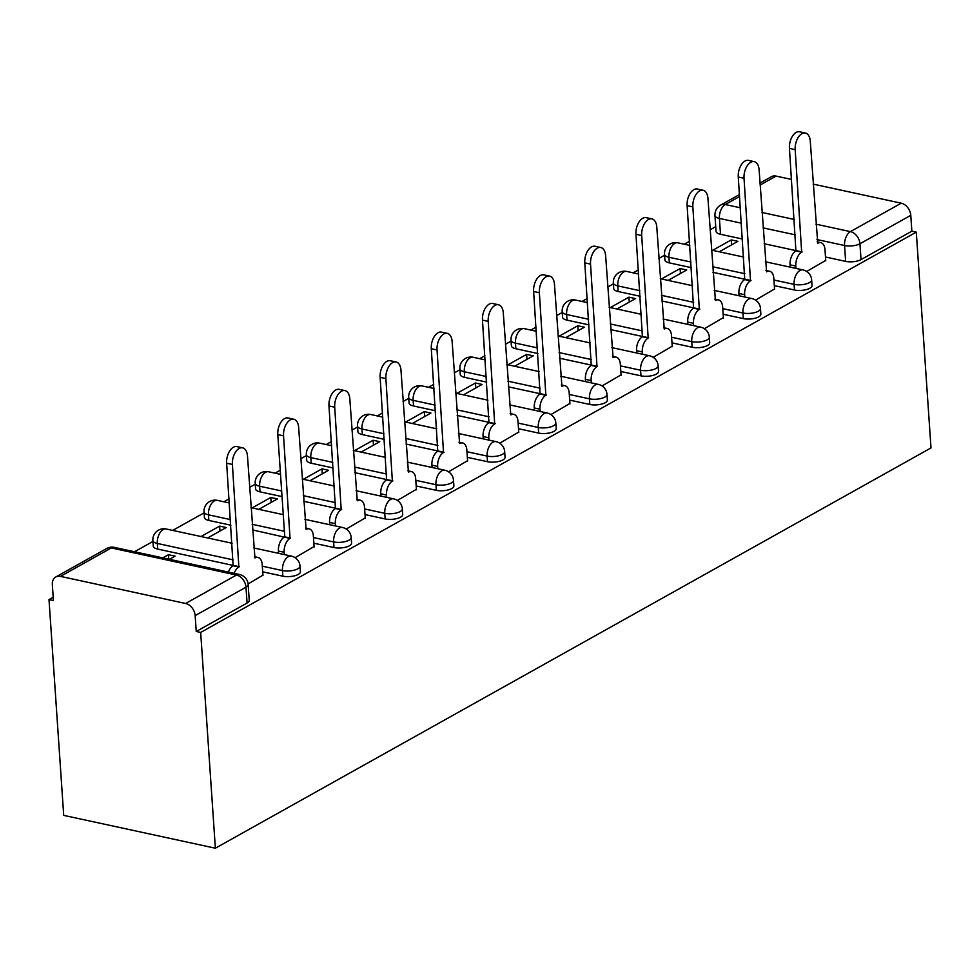 <?xml version="1.0" encoding="UTF-8"?>
<svg xmlns="http://www.w3.org/2000/svg" width="980" height="980" viewBox="0 0 980 980"><rect width="100%" height="100%" fill="white"/><g stroke="black" fill="none" stroke-linecap="round" stroke-linejoin="round"><path stroke-width="1.47" d="M774.323 285.633L794.462 289.994A11.037 4.079 -3.9 0 0 809.872 288.243A11.037 4.079 -3.9 0 0 812.028 285.572L811.648 279.949A11.037 4.079 176.1 0 1 809.48 282.608A11.037 4.079 176.1 0 1 794.082 284.372L773.943 279.998M723.167 314.249L743.306 318.61A11.037 4.079 -3.9 0 0 758.704 316.859A11.037 4.079 -3.9 0 0 760.872 314.188L760.492 308.565A11.037 4.079 176.1 0 1 758.324 311.236A11.037 4.079 176.1 0 1 742.926 312.988L722.774 308.627M671.998 342.865L692.137 347.226A11.037 4.079 -3.9 0 0 707.548 345.474A11.037 4.079 -3.9 0 0 709.704 342.804L709.324 337.181A11.037 4.079 176.1 0 1 707.156 339.852A11.037 4.079 176.1 0 1 691.758 341.604L671.619 337.243M620.842 371.481L640.981 375.842A11.037 4.079 -3.9 0 0 656.38 374.091A11.037 4.079 -3.9 0 0 658.548 371.432L658.156 365.797A11.037 4.079 176.1 0 1 656 368.468A11.037 4.079 176.1 0 1 640.589 370.22L620.45 365.859M569.674 400.097L589.813 404.471A11.037 4.079 -3.9 0 0 605.211 402.707A11.037 4.079 -3.9 0 0 607.38 400.048L607 394.426A11.037 4.079 176.1 0 1 604.832 397.084A11.037 4.079 176.1 0 1 589.433 398.836L569.294 394.475M518.506 428.726L538.657 433.087A11.037 4.079 -3.9 0 0 554.055 431.335A11.037 4.079 -3.9 0 0 556.224 428.664L555.832 423.041A11.037 4.079 176.1 0 1 553.676 425.7A11.037 4.079 176.1 0 1 538.265 427.464L518.126 423.091M467.35 457.341L487.489 461.702A11.037 4.079 -3.9 0 0 502.887 459.951A11.037 4.079 -3.9 0 0 505.055 457.28L504.676 451.658A11.037 4.079 176.1 0 1 502.507 454.328A11.037 4.079 176.1 0 1 487.109 456.08L466.958 451.719M416.182 485.958L436.321 490.319A11.037 4.079 -3.9 0 0 451.731 488.567A11.037 4.079 -3.9 0 0 453.887 485.896L453.507 480.274A11.037 4.079 176.1 0 1 451.339 482.944A11.037 4.079 176.1 0 1 435.941 484.696L415.802 480.335M365.026 514.574L385.165 518.935A11.037 4.079 -3.9 0 0 400.563 517.183A11.037 4.079 -3.9 0 0 402.731 514.524L402.339 508.89A11.037 4.079 176.1 0 1 400.183 511.56A11.037 4.079 176.1 0 1 384.785 513.312L364.634 508.951M313.857 543.19L333.996 547.551A11.037 4.079 -3.9 0 0 349.407 545.799A11.037 4.079 -3.9 0 0 351.563 543.141L351.183 537.518A11.037 4.079 176.1 0 1 349.015 540.176A11.037 4.079 176.1 0 1 333.616 541.928L313.478 537.567M262.689 571.818L282.84 576.179A11.037 4.079 -3.9 0 0 298.239 574.427A11.037 4.079 -3.9 0 0 300.407 571.757L300.015 566.134A11.037 4.079 176.1 0 1 297.859 568.792A11.037 4.079 176.1 0 1 282.448 570.556L262.309 566.183M715.731 226.65L710.083 229.81M689.54 241.288L684.322 244.216M664.562 255.266L658.928 258.426M638.384 269.917L633.154 272.832M613.407 283.882L607.759 287.042M587.216 298.533L581.998 301.448M562.238 312.498L556.591 315.658M536.06 327.149L530.829 330.076M511.082 341.126L505.435 344.274M484.892 355.765L479.661 358.692M459.914 369.742L454.267 372.89M433.724 384.38L428.505 387.308M408.746 398.358L403.111 401.518M382.568 413.009L377.337 415.924M357.59 426.974L351.943 430.134M331.399 441.625L326.181 444.54M306.421 455.59L300.786 458.75M280.243 470.241L275.013 473.169M255.266 484.218L249.618 487.366M229.075 498.857L223.857 501.785M204.097 512.834L172.688 530.401M152.941 541.45L134.505 551.752M53.202 597.237L49 599.589L63.712 815.372L215.367 848.215L200.667 632.431L916.288 232.138L931 447.921L215.367 848.215M813.204 184.118L901.245 203.191A11.037 8.073 60.8 0 1 910.788 215.331L911.866 231.182L861.028 259.614A11.037 4.079 176.1 0 1 845.63 261.378L825.491 257.005M796.36 250.696L764.155 243.726M742.509 239.034L720.496 234.269L719.418 218.418A11.037 4.079 176.1 0 1 714.971 215.502L716.049 231.354A11.037 4.079 -3.9 0 0 720.496 234.269M760.014 183.076L771.432 176.694A11.037 8.073 60.8 0 1 776.111 176.094L791.558 179.438M911.866 231.182L916.288 232.138M60.491 576.387L185.624 603.484L236.45 575.052L111.328 547.943L60.491 576.387A11.037 8.073 -119.2 0 0 55.799 576.975A11.037 8.073 -119.2 0 0 52.344 584.693L53.422 600.544L49 599.589M196.245 631.475L247.07 603.043A11.037 4.079 -3.9 0 0 249.239 600.373L248.161 584.521A11.037 4.079 176.1 0 1 245.992 587.192L195.155 615.624L196.245 631.475L200.667 632.431M195.155 615.624A11.037 8.073 -119.2 0 0 185.624 603.484M248.099 583.933L262.922 575.174M169.442 559.323L175.102 556.15L168.474 554.717L168.781 559.176M295.078 557.669L314.09 546.558M207.613 537.971L226.27 527.534L219.643 526.101L219.973 531.05M346.234 529.041L365.246 517.93M258.781 509.343L277.438 498.918L270.799 497.485L271.142 502.434M397.402 500.425L416.414 489.314M309.95 480.727L328.594 470.302L321.967 468.857L322.298 473.818M448.558 471.809L467.57 460.698M361.106 452.111L379.762 441.674L373.123 440.241L373.466 445.202M499.727 443.193L518.739 432.082M412.274 423.495L430.918 413.058L424.291 411.625L424.622 416.586M550.895 414.577L569.907 403.466M463.43 394.879L482.087 384.442L475.447 383.009L475.79 387.958M602.051 385.949L621.063 374.838M514.598 366.251L533.243 355.826L526.615 354.393L526.958 359.341M653.219 357.333L672.231 346.222M565.766 337.635L584.411 327.21L577.784 325.764L578.114 330.726M704.375 328.716L723.387 317.606M616.922 309.019L635.579 298.582L628.939 297.148L629.283 302.11M755.543 300.101L774.555 288.99M668.091 280.403L686.735 269.966L680.108 268.532L680.439 273.493M745.192 279.325L712.987 272.342M691.341 267.663L669.34 262.885L668.948 257.262A11.037 4.079 176.1 0 1 664.501 254.347L664.893 259.97A11.037 4.079 -3.9 0 0 669.34 262.885M694.036 307.941L661.819 300.958M640.173 296.279L618.172 291.513L617.792 285.891A11.037 4.079 176.1 0 1 613.345 282.963L613.725 288.586A11.037 4.079 -3.9 0 0 618.172 291.513M642.868 336.557L610.663 329.586M589.017 324.895L567.004 320.129L566.624 314.507A11.037 4.079 176.1 0 1 562.177 311.579L562.557 317.214A11.037 4.079 -3.9 0 0 567.004 320.129M591.7 365.173L559.494 358.202M537.849 353.51L515.848 348.745L515.468 343.123A11.037 4.079 176.1 0 1 511.009 340.207L511.401 345.83A11.037 4.079 -3.9 0 0 515.848 348.745M540.543 393.788L508.338 386.818M486.693 382.127L464.679 377.361L464.3 371.738A11.037 4.079 176.1 0 1 459.853 368.823L460.233 374.446A11.037 4.079 -3.9 0 0 464.679 377.361M489.375 422.417L457.17 415.434M435.524 410.755L413.523 405.977L413.131 400.355A11.037 4.079 176.1 0 1 408.685 397.439L409.077 403.062A11.037 4.079 -3.9 0 0 413.523 405.977M438.219 451.033L406.002 444.05M384.368 439.371L362.355 434.606L361.975 428.983A11.037 4.079 176.1 0 1 357.529 426.055L357.908 431.678A11.037 4.079 -3.9 0 0 362.355 434.606M387.051 479.649L354.846 472.679M333.2 467.987L311.199 463.221L310.807 457.599A11.037 4.079 176.1 0 1 306.36 454.671L306.74 460.306A11.037 4.079 -3.9 0 0 311.199 463.221M335.895 508.265L303.678 501.295M282.032 496.603L260.031 491.838L259.651 486.215A11.037 4.079 176.1 0 1 255.204 483.299L255.584 488.922A11.037 4.079 -3.9 0 0 260.031 491.838M278.589 553.332L278.43 551.029A11.037 6.309 -77.8 0 1 284.286 537.126L252.522 529.911M230.876 525.219L208.863 520.454L208.483 514.831A11.037 4.079 176.1 0 1 204.036 511.915L204.416 517.538A11.037 4.079 -3.9 0 0 208.863 520.454M233.559 565.509L157.707 549.07L157.315 543.447A11.037 4.079 176.1 0 1 152.868 540.531L153.26 546.154A11.037 4.079 -3.9 0 0 157.707 549.07M806.712 271.485L825.723 260.374M719.247 251.787L737.903 241.35L731.264 239.916L731.607 244.865M731.264 239.916L712.619 250.341M680.108 268.532L661.451 278.969M628.939 297.148L610.295 307.585M577.784 325.764L559.127 336.201M526.615 354.393L507.971 364.817M475.447 383.009L456.803 393.433M424.291 411.625L405.634 422.062M373.123 440.241L354.478 450.678M321.967 468.857L303.31 479.294M270.799 497.485L252.154 507.91M219.643 526.101L200.986 536.526M168.474 554.717L162.815 557.89M262.959 575.628L262.199 564.566A11.037 6.309 102.2 0 0 257.973 557.449A11.037 6.309 102.2 0 0 254.947 558L247.475 456.019A12.691 7.264 102.2 0 0 242.624 447.836A12.691 7.264 102.2 0 0 232.395 464.447L238.875 566.991A11.037 6.309 102.2 0 0 234.147 573.337M228.389 572.087A11.037 6.309 -77.8 0 1 233.13 565.754L226.65 463.209A12.691 7.264 -77.8 0 1 236.878 446.586L242.624 447.836M239.365 566.722L233.62 565.472M314.115 547.012L313.367 535.938A11.037 6.309 102.2 0 0 309.141 528.832A11.037 6.309 102.2 0 0 306.103 529.384L298.643 427.39A12.691 7.264 102.2 0 0 293.779 419.22A12.691 7.264 102.2 0 0 283.551 435.83L290.031 538.375A11.037 6.309 102.2 0 0 284.175 552.267L278.43 551.029M290.533 538.106L284.776 536.856L277.805 434.593A12.691 7.264 -77.8 0 1 288.034 417.97L293.779 419.22M284.335 554.582L284.175 552.267M365.283 518.396L364.523 507.322A11.037 6.309 102.2 0 0 360.297 500.216A11.037 6.309 102.2 0 0 357.271 500.768L349.811 398.774A12.691 7.264 102.2 0 0 344.948 390.591A12.691 7.264 102.2 0 0 334.719 407.215L341.199 509.759A11.037 6.309 102.2 0 0 335.332 523.651L329.586 522.413A11.037 6.309 -77.8 0 1 335.454 508.51L328.974 405.965A12.691 7.264 -77.8 0 1 339.202 389.354L344.948 390.591M329.746 524.716L329.586 522.413M335.491 525.966L335.332 523.651M341.689 509.478L335.944 508.24M416.439 489.78L415.692 478.706A11.037 6.309 102.2 0 0 411.465 471.588A11.037 6.309 102.2 0 0 408.427 472.152L400.967 370.158A12.691 7.264 102.2 0 0 396.116 361.975A12.691 7.264 102.2 0 0 385.887 378.599L392.368 481.143A11.037 6.309 102.2 0 0 386.5 495.035L380.755 493.785A11.037 6.309 -77.8 0 1 386.61 479.894L380.13 377.349A12.691 7.264 -77.8 0 1 390.359 360.738L396.116 361.975M380.914 496.101L380.755 493.785M386.659 497.338L386.5 495.035M392.858 480.862L387.112 479.624M467.607 461.151L466.848 450.09A11.037 6.309 102.2 0 0 462.634 442.972A11.037 6.309 102.2 0 0 459.596 443.536L452.135 341.542A12.691 7.264 102.2 0 0 447.272 333.359A12.691 7.264 102.2 0 0 437.043 349.983L443.524 452.515A11.037 6.309 102.2 0 0 437.668 466.419L431.911 465.169A11.037 6.309 -77.8 0 1 437.778 451.278L431.298 348.733A12.691 7.264 -77.8 0 1 441.527 332.11L447.272 333.359M432.07 467.485L431.911 465.169M437.827 468.722L437.668 466.419M444.014 452.246L438.268 450.996M518.775 432.535L518.016 421.474A11.037 6.309 102.2 0 0 513.79 414.356A11.037 6.309 102.2 0 0 510.764 414.908L503.291 312.926A12.691 7.264 102.2 0 0 498.44 304.743A12.691 7.264 102.2 0 0 488.212 321.354L494.692 423.899A11.037 6.309 102.2 0 0 488.824 437.803L483.079 436.553A11.037 6.309 -77.8 0 1 488.947 422.662L482.466 320.117A12.691 7.264 -77.8 0 1 492.695 303.494L498.44 304.743M483.238 438.856L483.079 436.553M488.983 440.106L488.824 437.803M495.182 423.63L489.437 422.38M569.931 403.919L569.184 392.858A11.037 6.309 102.2 0 0 564.958 385.74A11.037 6.309 102.2 0 0 561.92 386.291L554.46 284.298A12.691 7.264 102.2 0 0 549.596 276.127A12.691 7.264 102.2 0 0 539.368 292.738L545.848 395.283A11.037 6.309 102.2 0 0 539.992 409.175L534.247 407.937A11.037 6.309 -77.8 0 1 540.102 394.034L533.622 291.501A12.691 7.264 -77.8 0 1 543.851 274.878L549.596 276.127M534.394 410.24L534.247 407.937M540.152 411.49L539.992 409.175M546.35 395.014L540.593 393.764M621.1 375.303L620.34 364.229A11.037 6.309 102.2 0 0 616.114 357.124A11.037 6.309 102.2 0 0 613.088 357.676L605.628 255.682A12.691 7.264 102.2 0 0 600.765 247.499A12.691 7.264 102.2 0 0 590.536 264.122L597.016 366.667A11.037 6.309 102.2 0 0 591.148 380.559L585.403 379.321A11.037 6.309 -77.8 0 1 591.271 365.418L584.791 262.873A12.691 7.264 -77.8 0 1 595.019 246.262L600.765 247.499M585.562 381.624L585.403 379.321M591.308 382.874L591.148 380.559M597.506 366.385L591.761 365.148M672.255 346.687L671.508 335.613A11.037 6.309 102.2 0 0 667.282 328.496A11.037 6.309 102.2 0 0 664.244 329.06L656.784 227.066A12.691 7.264 102.2 0 0 651.933 218.883A12.691 7.264 102.2 0 0 641.704 235.506L648.184 338.051A11.037 6.309 102.2 0 0 642.317 351.943L636.571 350.693A11.037 6.309 -77.8 0 1 642.427 336.802L635.947 234.257A12.691 7.264 -77.8 0 1 646.175 217.646L651.933 218.883M636.731 353.008L636.571 350.693M642.476 354.246L642.317 351.943M648.674 337.769L642.917 336.532M723.424 318.059L722.664 306.997A11.037 6.309 102.2 0 0 718.45 299.88A11.037 6.309 102.2 0 0 715.412 300.444L707.952 198.45A12.691 7.264 102.2 0 0 703.089 190.267A12.691 7.264 102.2 0 0 692.86 206.89L699.34 309.423A11.037 6.309 102.2 0 0 693.485 323.327L687.727 322.077A11.037 6.309 -77.8 0 1 693.595 308.186L687.115 205.641A12.691 7.264 -77.8 0 1 697.344 189.018L703.089 190.267M687.886 324.392L687.727 322.077M693.632 325.63L693.485 323.327M699.83 309.153L694.085 307.904M774.592 289.443L773.833 278.381A11.037 6.309 102.2 0 0 769.606 271.264A11.037 6.309 102.2 0 0 766.581 271.815L759.108 169.834A12.691 7.264 102.2 0 0 754.257 161.651A12.691 7.264 102.2 0 0 744.028 178.262L750.509 280.807A11.037 6.309 102.2 0 0 744.641 294.711L738.895 293.461A11.037 6.309 -77.8 0 1 744.751 279.57L738.271 177.025A12.691 7.264 -77.8 0 1 748.5 160.401L754.257 161.651M739.055 295.764L738.895 293.461M744.8 297.014L744.641 294.711M750.999 280.537L745.253 279.288M825.748 260.827L825.001 249.765A11.037 6.309 102.2 0 0 820.774 242.648A11.037 6.309 102.2 0 0 817.736 243.199L810.276 141.206A12.691 7.264 102.2 0 0 805.413 133.035A12.691 7.264 102.2 0 0 795.184 149.646L801.664 252.191A11.037 6.309 102.2 0 0 795.809 266.082L790.052 264.845A11.037 6.309 -77.8 0 1 795.919 250.941L789.439 148.409A12.691 7.264 -77.8 0 1 799.668 131.786L805.413 133.035M790.211 267.148L790.052 264.845M795.968 268.398L795.809 266.082M802.155 251.921L796.409 250.672M794.462 289.994L794.082 284.372A11.037 6.309 -77.8 0 1 799.95 270.468A11.037 6.309 102.2 0 1 802.975 269.917L765.38 261.77M743.306 318.61L742.926 312.988A11.037 6.309 -77.8 0 1 748.781 299.084A11.037 6.309 102.2 0 1 751.819 298.533L714.212 290.386M692.137 347.226L691.758 341.604A11.037 6.309 -77.8 0 1 697.625 327.712A11.037 6.309 102.2 0 1 700.651 327.149L663.056 319.015M640.981 375.842L640.589 370.22A11.037 6.309 -77.8 0 1 646.457 356.328A11.037 6.309 102.2 0 1 649.483 355.765L611.888 347.63M589.813 404.471L589.433 398.836A11.037 6.309 -77.8 0 1 595.289 384.944A11.037 6.309 102.2 0 1 598.327 384.393L560.732 376.247M538.657 433.087L538.265 427.464A11.037 6.309 -77.8 0 1 544.133 413.56A11.037 6.309 102.2 0 1 547.159 413.009L509.563 404.863M487.489 461.702L487.109 456.08A11.037 6.309 -77.8 0 1 492.965 442.176A11.037 6.309 102.2 0 1 496.002 441.625L458.395 433.479M436.321 490.319L435.941 484.696A11.037 6.309 -77.8 0 1 441.809 470.804A11.037 6.309 102.2 0 1 444.834 470.241L407.239 462.107M385.165 518.935L384.785 513.312A11.037 6.309 -77.8 0 1 390.64 499.42A11.037 6.309 102.2 0 1 393.678 498.857L356.071 490.723M333.996 547.551L333.616 541.928A11.037 6.309 -77.8 0 1 339.472 528.036A11.037 6.309 102.2 0 1 342.51 527.485L304.915 519.339M282.84 576.179L282.448 570.556A11.037 6.309 -77.8 0 1 288.316 556.652A11.037 6.309 102.2 0 1 291.342 556.101L253.746 547.955M845.63 261.378L844.552 245.527L816.977 239.549M795.331 234.857L763.065 227.875M741.419 223.183L719.418 218.418A11.037 6.309 102.2 0 1 725.274 204.526L740.378 207.797M762.024 212.476L794.29 219.471M815.923 224.163L850.407 231.623L901.245 203.191M776.111 176.094L760.149 185.024M739.606 196.514L725.274 204.526A11.037 8.073 -119.2 0 0 720.594 205.126A11.037 11.037 0 0 0 714.971 215.502M744.874 273.702L712.607 266.719M690.961 262.028L668.948 257.262A11.037 6.309 102.2 0 1 674.816 243.371A11.037 6.309 102.2 0 1 677.842 242.82A11.037 11.037 0 0 0 664.501 254.347M693.705 302.33L661.439 295.335M639.793 290.656L617.792 285.891A11.037 6.309 102.2 0 1 623.648 271.987A11.037 6.309 102.2 0 1 626.686 271.436A11.037 11.037 0 0 0 613.345 282.963M642.537 330.946L610.271 323.951M588.637 319.272L566.624 314.507A11.037 6.309 102.2 0 1 572.491 300.603A11.037 6.309 102.2 0 1 575.517 300.052A11.037 11.037 0 0 0 562.177 311.579M591.381 359.562L559.115 352.579M537.469 347.888L515.468 343.123A11.037 6.309 102.2 0 1 521.323 329.231A11.037 6.309 102.2 0 1 524.361 328.668A11.037 11.037 0 0 0 511.009 340.207M540.213 388.178L507.946 381.196M486.301 376.504L464.3 371.738A11.037 6.309 102.2 0 1 470.155 357.847A11.037 6.309 102.2 0 1 473.193 357.284A11.037 11.037 0 0 0 459.853 368.823M489.057 416.794L456.79 409.812M435.145 405.12L413.131 400.355A11.037 6.309 102.2 0 1 418.999 386.463A11.037 6.309 102.2 0 1 422.025 385.912A11.037 11.037 0 0 0 408.685 397.439M437.889 445.422L405.622 438.428M383.976 433.748L361.975 428.983A11.037 6.309 102.2 0 1 367.831 415.079A11.037 6.309 102.2 0 1 370.869 414.528A11.037 11.037 0 0 0 357.529 426.055M386.72 474.038L354.466 467.043M332.82 462.364L310.807 457.599A11.037 6.309 102.2 0 1 316.675 443.695A11.037 6.309 102.2 0 1 319.701 443.144A11.037 11.037 0 0 0 306.36 454.671M335.564 502.654L303.298 495.672M281.652 490.98L259.651 486.215A11.037 6.309 102.2 0 1 265.507 472.323A11.037 6.309 102.2 0 1 268.545 471.76A11.037 11.037 0 0 0 255.204 483.299M284.396 531.27L252.13 524.288M230.496 519.596L208.483 514.831A11.037 6.309 102.2 0 1 214.351 500.939A11.037 6.309 102.2 0 1 217.376 500.376A11.037 11.037 0 0 0 204.036 511.915M233.24 559.886L157.315 543.447A11.037 6.309 102.2 0 1 163.182 529.555A11.037 6.309 102.2 0 1 166.22 529.004A11.037 11.037 0 0 0 152.868 540.531M247.07 603.043L245.992 587.192A11.037 8.073 60.8 0 0 236.45 575.052A11.037 6.309 -77.8 0 1 239.488 574.488L114.354 547.391A11.037 11.037 0 0 0 106.636 548.543L55.799 576.975M861.028 259.614L859.95 243.763A11.037 4.079 176.1 0 1 844.552 245.527A11.037 6.309 102.2 0 1 850.407 231.623A11.037 8.073 60.8 0 1 859.95 243.763L910.788 215.331M106.636 548.543A11.037 8.073 -119.2 0 1 111.328 547.943A11.037 6.309 -77.8 0 1 114.354 547.391M238.875 566.991L233.13 565.754M232.395 464.447L226.65 463.209M290.031 538.375L284.286 537.126M283.551 435.83L277.805 434.593M341.199 509.759L335.454 508.51M334.719 407.215L328.974 405.965M392.368 481.143L386.61 479.894M385.887 378.599L380.13 377.349M443.524 452.515L437.778 451.278M437.043 349.983L431.298 348.733M494.692 423.899L488.947 422.662M488.212 321.354L482.466 320.117M545.848 395.283L540.102 394.034M539.368 292.738L533.622 291.501M597.016 366.667L591.271 365.418M590.536 264.122L584.791 262.873M648.184 338.051L642.427 336.802M641.704 235.506L635.947 234.257M699.34 309.423L693.595 308.186M692.86 206.89L687.115 205.641M750.509 280.807L744.751 279.57M744.028 178.262L738.271 177.025M801.664 252.191L795.919 250.941M795.184 149.646L789.439 148.409M166.22 529.004L232.101 543.263M300.015 566.134A11.037 11.037 0 0 0 291.342 556.101M217.376 500.376L229.357 502.973M251.003 507.665L283.269 514.647M351.183 537.518A11.037 11.037 0 0 0 342.51 527.485M268.545 471.76L280.525 474.357M302.159 479.049L334.425 486.031M402.339 508.89A11.037 11.037 0 0 0 393.678 498.857M319.701 443.144L331.681 445.741M353.327 450.42L385.593 457.415M453.507 480.274A11.037 11.037 0 0 0 444.834 470.241M370.869 414.528L382.849 417.125M404.495 421.804L436.762 428.799M504.676 451.658A11.037 11.037 0 0 0 496.002 441.625M422.025 385.912L434.005 388.497M455.651 393.188L487.918 400.171M555.832 423.041A11.037 11.037 0 0 0 547.159 413.009M473.193 357.284L485.174 359.88M506.819 364.572L539.086 371.555M607 394.426A11.037 11.037 0 0 0 598.327 384.393M524.361 328.668L536.33 331.265M557.975 335.956L590.242 342.939M658.156 365.797A11.037 11.037 0 0 0 649.483 355.765M575.517 300.052L587.498 302.649M609.144 307.328L641.41 314.323M709.324 337.181A11.037 11.037 0 0 0 700.651 327.149M626.686 271.436L638.666 274.033M660.312 278.712L692.566 285.707M760.492 308.565A11.037 11.037 0 0 0 751.819 298.533M677.842 242.82L689.822 245.404M711.468 250.096L743.734 257.079M811.648 279.949A11.037 11.037 0 0 0 802.975 269.917M739.471 194.567L720.594 205.126M248.161 584.521A11.037 11.037 0 0 0 239.488 574.488M257.973 557.449L254.347 556.665M309.141 528.832L305.503 528.048M360.297 500.216L356.671 499.42M411.465 471.588L407.827 470.804M462.634 442.972L458.995 442.188M513.79 414.356L510.151 413.572M564.958 385.74L561.32 384.956M616.114 357.124L612.488 356.328M667.282 328.496L663.644 327.712M718.45 299.88L714.812 299.096M769.606 271.264L765.968 270.48M820.774 242.648L817.136 241.864"/></g></svg>
